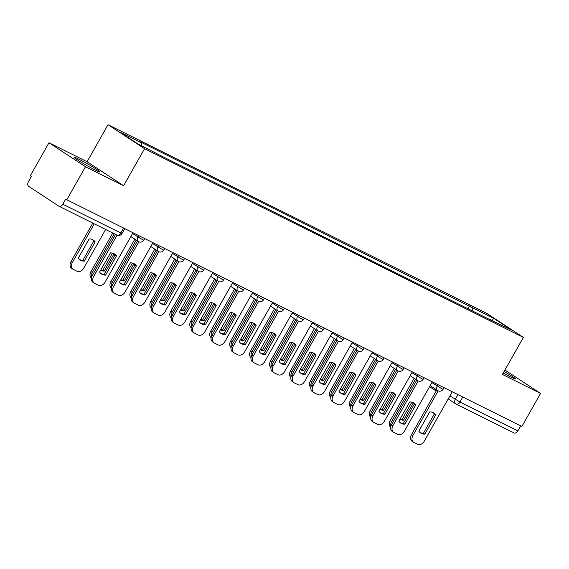 <?xml version="1.0" encoding="UTF-8"?>
<svg xmlns="http://www.w3.org/2000/svg" width="569" height="569" viewBox="0 0 569 569"><rect width="100%" height="100%" fill="white"/><g stroke="black" fill="none" stroke-linecap="round" stroke-linejoin="round"><path stroke-width="0.85" d="M95.364 170.074A14.901 0.882 29.5 0 0 100.037 171.959A14.901 0.882 29.5 0 0 92.768 166.923A14.901 0.882 29.5 0 0 78.764 159.164A14.901 0.882 29.5 0 0 74.091 157.279A14.901 0.882 29.5 0 0 81.36 162.321A14.901 0.882 29.5 0 0 95.364 170.074M503.245 373.001A14.901 0.882 29.5 0 0 510.777 377.005A14.901 0.882 29.5 0 0 515.443 378.89A14.901 0.882 29.5 0 0 504.113 371.472M48.991 142.755L85.492 166.738L66.808 199.776L521.858 426.451L540.55 393.421L502.434 374.43L523.38 337.41L486.872 313.427L108.046 124.718L87.1 161.738L48.991 142.755L30.299 175.785L31.359 176.49L28.45 181.632A3.819 2.539 -63.5 0 0 28.699 186.355L58.82 206.142A3.819 2.539 -63.5 0 0 58.998 206.241A3.819 2.539 -63.5 0 0 62.832 204.221L121.965 233.567L124.746 228.638M85.492 166.738L123.608 185.722L144.554 148.708L523.38 337.41M66.808 199.776L65.741 199.072L62.832 204.221M540.55 393.421L504.938 370.021M520.72 425.882L517.882 430.897A3.819 2.539 116.5 0 1 514.049 432.924A3.819 2.539 116.5 0 1 513.878 432.824M472.32 310.894L472.142 307.566L493.629 318.27L511.51 330.02L489.617 319.515M472.142 307.566L138.9 141.169L141.404 142.812L119.917 132.115L137.798 143.857L161.788 156.205L492.526 320.959L490.023 319.316M108.046 124.718L144.554 148.708M87.1 161.738L123.608 185.722M468.038 308.761L469.638 305.923M141.404 142.812L141.56 145.735M493.629 318.27L492.199 320.404M433.094 412.632A11.942 8.905 -56.7 0 1 434.318 413.997L423.443 433.222A11.942 8.905 -56.7 0 1 420.036 432.504M438.158 390.86L412.881 435.541A5.733 4.275 123.3 0 0 413.571 442.241L412.184 441.338A5.733 4.275 -56.7 0 1 411.494 434.631L436.75 389.993M424.823 434.133L435.705 414.908A11.942 8.905 -56.7 0 0 433.813 413.044A11.942 8.905 -56.7 0 0 429.695 411.913L418.812 431.138A11.942 8.905 -56.7 0 0 420.697 433.002A11.942 8.905 -56.7 0 0 424.823 434.133L423.443 433.222M413.571 442.241A5.733 4.275 123.3 0 0 413.898 442.433L417.61 444.282A5.733 4.275 123.3 0 0 424.261 441.21L452.234 391.771M435.705 414.908L434.318 413.997M413.322 402.852L403.535 420.15A11.942 8.905 123.3 0 1 399.922 419.317M415.541 379.224L391.593 421.558A5.733 4.275 123.3 0 0 390.867 426.295M411.792 402.198L402.155 419.239L403.535 420.15M400.099 419.012A11.942 8.905 123.3 0 0 402.155 419.239M390.675 427.191A5.733 4.275 -56.7 0 1 390.206 420.647L391.593 421.558M414.161 378.314L390.206 420.647M413.144 402.688A11.942 8.905 -56.7 0 1 414.367 404.054L403.492 423.286A11.942 8.905 -56.7 0 1 400.085 422.568M418.208 380.917L392.93 425.605A5.733 4.275 123.3 0 0 393.62 432.305L392.233 431.394A5.733 4.275 -56.7 0 1 391.543 424.694L416.8 380.049M404.872 424.197L415.754 404.964A11.942 8.905 -56.7 0 0 413.862 403.101A11.942 8.905 -56.7 0 0 409.737 401.97L398.862 421.202A11.942 8.905 -56.7 0 0 400.747 423.066A11.942 8.905 -56.7 0 0 404.872 424.197L403.492 423.286M393.62 432.305A5.733 4.275 123.3 0 0 393.947 432.497L397.653 434.339A5.733 4.275 123.3 0 0 404.31 431.274L432.284 381.835M415.754 404.964L414.367 404.054M393.193 392.752A11.942 8.905 -56.7 0 1 394.417 394.118L383.534 413.343A11.942 8.905 -56.7 0 1 380.135 412.625M398.257 370.981L372.972 415.662A5.733 4.275 123.3 0 0 373.662 422.369L372.282 421.458A5.733 4.275 -56.7 0 1 371.593 414.758L396.849 370.113M384.921 414.253L395.796 395.028A11.942 8.905 -56.7 0 0 393.912 393.165A11.942 8.905 -56.7 0 0 389.786 392.034L378.911 411.259A11.942 8.905 -56.7 0 0 380.796 413.122A11.942 8.905 -56.7 0 0 384.921 414.253L383.534 413.343M373.662 422.369A5.733 4.275 123.3 0 0 373.997 422.554L377.702 424.403A5.733 4.275 123.3 0 0 384.36 421.337L412.333 371.891M395.796 395.028L394.417 394.118M393.371 392.909L383.584 410.206A11.942 8.905 123.3 0 1 379.971 409.381M395.59 369.281L371.642 411.615A5.733 4.275 123.3 0 0 370.917 416.359M391.842 392.261L382.204 409.296L383.584 410.206M380.149 409.075A11.942 8.905 123.3 0 0 382.204 409.296M370.725 417.255A5.733 4.275 -56.7 0 1 370.255 410.711L371.642 411.615M394.21 368.378L370.255 410.711M373.42 382.973L363.634 400.27A11.942 8.905 123.3 0 1 360.021 399.445M375.64 359.345L351.692 401.678A5.733 4.275 123.3 0 0 350.966 406.415M371.891 382.318L362.247 399.36L363.634 400.27M360.198 399.132A11.942 8.905 123.3 0 0 362.247 399.36M350.774 407.312A5.733 4.275 -56.7 0 1 350.305 400.768L351.692 401.678M374.253 358.434L350.305 400.768M373.243 382.816A11.942 8.905 -56.7 0 1 374.466 384.182L363.584 403.407A11.942 8.905 -56.7 0 1 360.184 402.688M378.307 361.045L353.022 405.725A5.733 4.275 123.3 0 0 353.712 412.425L352.332 411.522A5.733 4.275 -56.7 0 1 351.642 404.815L376.898 360.17M364.971 404.317L375.846 385.092A11.942 8.905 -56.7 0 0 373.961 383.229A11.942 8.905 -56.7 0 0 369.836 382.098L358.961 401.323A11.942 8.905 -56.7 0 0 360.846 403.186A11.942 8.905 -56.7 0 0 364.971 404.317L363.584 403.407M353.712 412.425A5.733 4.275 123.3 0 0 354.046 412.617L357.752 414.467A5.733 4.275 123.3 0 0 364.409 411.394L392.382 361.955M375.846 385.092L374.466 384.182M353.285 372.873A11.942 8.905 -56.7 0 1 354.515 374.238L343.633 393.471A11.942 8.905 -56.7 0 1 340.226 392.752M358.349 351.101L333.071 395.789A5.733 4.275 123.3 0 0 333.761 402.489L332.374 401.579A5.733 4.275 -56.7 0 1 331.691 394.879L356.948 350.234M345.02 394.381L355.895 375.149A11.942 8.905 -56.7 0 0 354.01 373.285A11.942 8.905 -56.7 0 0 349.885 372.154L339.003 391.387A11.942 8.905 -56.7 0 0 340.895 393.25A11.942 8.905 -56.7 0 0 345.02 394.381L343.633 393.471M333.761 402.489A5.733 4.275 123.3 0 0 334.088 402.681L337.801 404.523A5.733 4.275 123.3 0 0 344.451 401.458L372.425 352.019M355.895 375.149L354.515 374.238M333.334 362.937A11.942 8.905 -56.7 0 1 334.558 364.302L323.683 383.527A11.942 8.905 -56.7 0 1 320.276 382.809M338.399 341.165L313.121 385.846A5.733 4.275 123.3 0 0 313.811 392.553L312.424 391.643A5.733 4.275 -56.7 0 1 311.734 384.943L336.997 340.298M325.063 384.438L335.945 365.213A11.942 8.905 -56.7 0 0 334.053 363.349A11.942 8.905 -56.7 0 0 329.935 362.218L319.053 381.443A11.942 8.905 -56.7 0 0 320.944 383.307A11.942 8.905 -56.7 0 0 325.063 384.438L323.683 383.527M313.811 392.553A5.733 4.275 123.3 0 0 314.138 392.738L317.851 394.587A5.733 4.275 123.3 0 0 324.501 391.522L352.474 342.076M335.945 365.213L334.558 364.302M353.47 373.036L343.683 390.327A11.942 8.905 123.3 0 1 340.07 389.502M355.689 349.409L331.734 391.742A5.733 4.275 123.3 0 0 331.016 396.479M351.941 372.382L342.296 389.424L343.683 390.327M340.241 389.196A11.942 8.905 123.3 0 0 342.296 389.424M330.824 397.375A5.733 4.275 -56.7 0 1 330.354 390.832L331.734 391.742M354.302 348.498L330.354 390.832M333.512 363.093L323.733 380.391A11.942 8.905 123.3 0 1 320.119 379.566M335.738 339.465L311.784 381.799A5.733 4.275 123.3 0 0 311.065 386.543M331.99 362.446L322.346 379.48L323.733 380.391M320.29 379.26A11.942 8.905 123.3 0 0 322.346 379.48M310.873 387.439A5.733 4.275 -56.7 0 1 310.404 380.889L311.784 381.799M334.352 338.562L310.404 380.889M313.562 353.157L303.775 370.455A11.942 8.905 123.3 0 1 300.169 369.63M315.781 329.529L291.833 371.863A5.733 4.275 123.3 0 0 291.108 376.6M312.032 352.503L302.395 369.544L303.775 370.455M300.34 369.317A11.942 8.905 123.3 0 0 302.395 369.544M290.923 377.496A5.733 4.275 -56.7 0 1 290.446 370.952L291.833 371.863M314.401 328.619L290.446 370.952M313.384 353A11.942 8.905 -56.7 0 1 314.607 354.366L303.732 373.591A11.942 8.905 -56.7 0 1 300.325 372.873M318.448 331.229L293.17 375.91A5.733 4.275 123.3 0 0 293.86 382.61L292.473 381.699A5.733 4.275 -56.7 0 1 291.783 374.999L317.04 330.354M305.112 374.502L315.994 355.269A11.942 8.905 -56.7 0 0 314.102 353.406A11.942 8.905 -56.7 0 0 309.984 352.275L299.102 371.507A11.942 8.905 -56.7 0 0 300.987 373.371A11.942 8.905 -56.7 0 0 305.112 374.502L303.732 373.591M293.86 382.61A5.733 4.275 123.3 0 0 294.187 382.802L297.893 384.651A5.733 4.275 123.3 0 0 304.55 381.579L332.524 332.14M315.994 355.269L314.607 354.366M293.611 343.221L283.824 360.511A11.942 8.905 123.3 0 1 280.211 359.686M295.83 319.593L271.882 361.927A5.733 4.275 123.3 0 0 271.157 366.664M292.082 342.566L282.444 359.608L283.824 360.511M280.389 359.38A11.942 8.905 123.3 0 0 282.444 359.608M270.965 367.56A5.733 4.275 -56.7 0 1 270.495 361.016L271.882 361.927M294.45 318.683L270.495 361.016M293.433 343.057A11.942 8.905 -56.7 0 1 294.657 344.423L283.775 363.655A11.942 8.905 -56.7 0 1 280.375 362.937M298.497 321.286L273.22 365.974A5.733 4.275 123.3 0 0 273.902 372.674L272.523 371.763A5.733 4.275 -56.7 0 1 271.833 365.063L297.089 320.418M285.161 364.565L296.044 345.333A11.942 8.905 -56.7 0 0 294.152 343.47A11.942 8.905 -56.7 0 0 290.026 342.339L279.151 361.571A11.942 8.905 -56.7 0 0 281.036 363.435A11.942 8.905 -56.7 0 0 285.161 364.565L283.775 363.655M273.902 372.674A5.733 4.275 123.3 0 0 274.237 372.866L277.942 374.708A5.733 4.275 123.3 0 0 284.6 371.642L312.573 322.196M296.044 345.333L294.657 344.423M273.661 333.278L263.874 350.575A11.942 8.905 123.3 0 1 260.261 349.75M275.88 309.65L251.932 351.983A5.733 4.275 123.3 0 0 251.206 356.72M272.131 332.623L262.494 349.665L263.874 350.575M260.438 349.444A11.942 8.905 123.3 0 0 262.494 349.665M251.014 357.617A5.733 4.275 -56.7 0 1 250.545 351.073L251.932 351.983M274.493 308.747L250.545 351.073M273.483 333.121A11.942 8.905 -56.7 0 1 274.706 334.487L263.824 353.712A11.942 8.905 -56.7 0 1 260.424 352.993M278.547 311.35L253.262 356.03A5.733 4.275 123.3 0 0 253.952 362.738L252.572 361.827A5.733 4.275 -56.7 0 1 251.882 355.12L277.139 310.482M265.211 354.622L276.086 335.397A11.942 8.905 -56.7 0 0 274.201 333.534A11.942 8.905 -56.7 0 0 270.076 332.403L259.201 351.628A11.942 8.905 -56.7 0 0 261.086 353.491A11.942 8.905 -56.7 0 0 265.211 354.622L263.824 353.712M253.952 362.738A5.733 4.275 123.3 0 0 254.286 362.922L257.992 364.772A5.733 4.275 123.3 0 0 264.649 361.706L292.622 312.26M276.086 335.397L274.706 334.487M253.71 323.341L243.923 340.639A11.942 8.905 123.3 0 1 240.31 339.807M255.929 299.714L231.974 342.047A5.733 4.275 123.3 0 0 231.256 346.784M252.181 322.687L242.536 339.729L243.923 340.639M240.488 339.501A11.942 8.905 123.3 0 0 242.536 339.729M231.064 347.68A5.733 4.275 -56.7 0 1 230.594 341.137L231.974 342.047M254.542 298.803L230.594 341.137M253.532 323.185A11.942 8.905 -56.7 0 1 254.756 324.55L243.873 343.776A11.942 8.905 -56.7 0 1 240.474 343.057M258.596 301.414L233.311 346.094A5.733 4.275 123.3 0 0 234.001 352.794L232.621 351.884A5.733 4.275 -56.7 0 1 231.932 345.184L257.188 300.539M245.26 344.686L256.135 325.454A11.942 8.905 -56.7 0 0 254.251 323.59A11.942 8.905 -56.7 0 0 250.125 322.459L239.243 341.692A11.942 8.905 -56.7 0 0 241.135 343.555A11.942 8.905 -56.7 0 0 245.26 344.686L243.873 343.776M234.001 352.794A5.733 4.275 123.3 0 0 234.328 352.986L238.041 354.836A5.733 4.275 123.3 0 0 244.698 351.763L272.665 302.324M256.135 325.454L254.756 324.55M233.759 313.405L223.973 330.696A11.942 8.905 123.3 0 1 220.359 329.871M235.979 289.777L212.024 332.104A5.733 4.275 123.3 0 0 211.305 336.848M232.23 312.751L222.586 329.792L223.973 330.696M220.53 329.565A11.942 8.905 123.3 0 0 222.586 329.792M211.113 337.744A5.733 4.275 -56.7 0 1 210.644 331.201L212.024 332.104M234.592 288.867L210.644 331.201M233.575 313.242A11.942 8.905 -56.7 0 1 234.798 314.607L223.923 333.839A11.942 8.905 -56.7 0 1 220.516 333.114M238.639 291.47L213.361 336.158A5.733 4.275 123.3 0 0 214.051 342.858L212.664 341.948A5.733 4.275 -56.7 0 1 211.974 335.248L237.237 290.603M225.303 334.743L236.185 315.518A11.942 8.905 -56.7 0 0 234.3 313.654A11.942 8.905 -56.7 0 0 230.175 312.523L219.293 331.748A11.942 8.905 -56.7 0 0 221.185 333.612A11.942 8.905 -56.7 0 0 225.303 334.743L223.923 333.839M214.051 342.858A5.733 4.275 123.3 0 0 214.378 343.043L218.091 344.892A5.733 4.275 123.3 0 0 224.741 341.827L252.714 292.381M236.185 315.518L234.798 314.607M213.802 303.462L204.022 320.76A11.942 8.905 123.3 0 1 200.409 319.934M216.021 279.834L192.073 322.168A5.733 4.275 123.3 0 0 191.355 326.905M212.273 302.808L202.635 319.849L204.022 320.76M200.58 319.622A11.942 8.905 123.3 0 0 202.635 319.849M191.163 327.801A5.733 4.275 -56.7 0 1 190.693 321.257L192.073 322.168M214.641 278.924L190.693 321.257M213.624 303.305A11.942 8.905 -56.7 0 1 214.847 304.671L203.972 323.896A11.942 8.905 -56.7 0 1 200.565 323.178M218.688 281.534L193.41 326.215A5.733 4.275 123.3 0 0 194.1 332.915L192.713 332.012A5.733 4.275 -56.7 0 1 192.023 325.304L217.287 280.666M205.352 324.807L216.234 305.581A11.942 8.905 -56.7 0 0 214.342 303.718A11.942 8.905 -56.7 0 0 210.224 302.587L199.342 321.812A11.942 8.905 -56.7 0 0 201.234 323.676A11.942 8.905 -56.7 0 0 205.352 324.807L203.972 323.896M194.1 332.915A5.733 4.275 123.3 0 0 194.427 333.107L198.14 334.956A5.733 4.275 123.3 0 0 204.79 331.883L232.764 282.444M216.234 305.581L214.847 304.671M193.851 293.526L184.064 310.823A11.942 8.905 123.3 0 1 180.458 309.991M196.07 269.898L172.123 312.232A5.733 4.275 123.3 0 0 171.397 316.969M192.322 292.871L182.685 309.913L184.064 310.823M180.629 309.685A11.942 8.905 123.3 0 0 182.685 309.913M171.205 317.865A5.733 4.275 -56.7 0 1 170.736 311.321L172.123 312.232M194.69 268.988L170.736 311.321M193.673 293.362A11.942 8.905 -56.7 0 1 194.897 294.735L184.022 313.96A11.942 8.905 -56.7 0 1 180.615 313.242M198.737 271.598L173.46 316.279A5.733 4.275 123.3 0 0 174.15 322.979L172.763 322.068A5.733 4.275 -56.7 0 1 172.073 315.368L197.329 270.723M185.402 314.87L196.284 295.638A11.942 8.905 -56.7 0 0 194.392 293.775A11.942 8.905 -56.7 0 0 190.266 292.644L179.391 311.876A11.942 8.905 -56.7 0 0 181.276 313.739A11.942 8.905 -56.7 0 0 185.402 314.87L184.022 313.96M174.15 322.979A5.733 4.275 123.3 0 0 174.477 323.171L178.182 325.02A5.733 4.275 123.3 0 0 184.84 321.947L212.813 272.508M196.284 295.638L194.897 294.735M173.901 283.582L164.114 300.88A11.942 8.905 123.3 0 1 160.501 300.055M176.12 259.962L152.172 302.288A5.733 4.275 123.3 0 0 151.446 307.032M172.371 282.935L162.734 299.97L164.114 300.88M160.678 299.749A11.942 8.905 123.3 0 0 162.734 299.97M151.254 307.929A5.733 4.275 -56.7 0 1 150.785 301.385L152.172 302.288M174.74 259.051L150.785 301.385M173.723 283.426A11.942 8.905 -56.7 0 1 174.946 284.792L164.064 304.024A11.942 8.905 -56.7 0 1 160.664 303.298M178.787 261.655L153.502 306.342A5.733 4.275 123.3 0 0 154.192 313.042L152.812 312.132A5.733 4.275 -56.7 0 1 152.122 305.432L177.379 260.787M165.451 304.927L176.326 285.702A11.942 8.905 -56.7 0 0 174.441 283.839A11.942 8.905 -56.7 0 0 170.316 282.708L159.441 301.933A11.942 8.905 -56.7 0 0 161.326 303.796A11.942 8.905 -56.7 0 0 165.451 304.927L164.064 304.024M154.192 313.042A5.733 4.275 123.3 0 0 154.526 313.227L158.232 315.077A5.733 4.275 123.3 0 0 164.889 312.011L192.863 262.565M176.326 285.702L174.946 284.792M153.95 273.646L144.163 290.944A11.942 8.905 123.3 0 1 140.55 290.119M156.169 250.019L132.221 292.352A5.733 4.275 123.3 0 0 131.496 297.089M152.421 272.992L142.776 290.034L144.163 290.944M140.728 289.806A11.942 8.905 123.3 0 0 142.776 290.034M131.304 297.985A5.733 4.275 -56.7 0 1 130.834 291.442L132.221 292.352M154.782 249.108L130.834 291.442M153.772 273.49A11.942 8.905 -56.7 0 1 154.996 274.855L144.113 294.081A11.942 8.905 -56.7 0 1 140.714 293.362M158.836 251.718L133.551 296.399A5.733 4.275 123.3 0 0 134.241 303.099L132.862 302.196A5.733 4.275 -56.7 0 1 132.172 295.489L157.428 250.851M145.5 294.991L156.375 275.766A11.942 8.905 -56.7 0 0 154.491 273.902A11.942 8.905 -56.7 0 0 150.365 272.771L139.49 291.997A11.942 8.905 -56.7 0 0 141.375 293.86A11.942 8.905 -56.7 0 0 145.5 294.991L144.113 294.081M134.241 303.099A5.733 4.275 123.3 0 0 134.576 303.291L138.281 305.14A5.733 4.275 123.3 0 0 144.939 302.068L172.912 252.629M156.375 275.766L154.996 274.855M134 263.71L124.213 281.008A11.942 8.905 123.3 0 1 120.6 280.176M136.219 240.082L112.264 282.416A5.733 4.275 123.3 0 0 111.545 287.153M132.47 263.056L122.826 280.097L124.213 281.008M120.77 279.87A11.942 8.905 123.3 0 0 122.826 280.097M111.353 288.049A5.733 4.275 -56.7 0 1 110.884 281.506L112.264 282.416M134.832 239.172L110.884 281.506M133.815 263.547A11.942 8.905 -56.7 0 1 135.045 264.912L124.163 284.144A11.942 8.905 -56.7 0 1 120.763 283.426M138.879 241.775L113.601 286.463A5.733 4.275 123.3 0 0 114.291 293.163L112.904 292.253A5.733 4.275 -56.7 0 1 112.221 285.553L137.478 240.907M125.55 285.055L136.425 265.823A11.942 8.905 -56.7 0 0 134.54 263.959A11.942 8.905 -56.7 0 0 130.415 262.828L119.533 282.06A11.942 8.905 -56.7 0 0 121.425 283.924A11.942 8.905 -56.7 0 0 125.55 285.055L124.163 284.144M114.291 293.163A5.733 4.275 123.3 0 0 114.618 293.355L118.331 295.197A5.733 4.275 123.3 0 0 124.981 292.132L152.954 242.693M136.425 265.823L135.045 264.912M114.049 253.767L104.262 271.064A11.942 8.905 123.3 0 1 100.649 270.239M114.22 233.752L92.313 272.473A5.733 4.275 123.3 0 0 91.595 277.217M112.52 253.12L102.875 270.154L104.262 271.064M100.82 269.934A11.942 8.905 123.3 0 0 102.875 270.154M91.403 278.113A5.733 4.275 -56.7 0 1 90.933 271.569L92.313 272.473M112.74 233.013L90.933 271.569M113.864 253.61A11.942 8.905 -56.7 0 1 115.087 254.976L104.212 274.201A11.942 8.905 -56.7 0 1 100.805 273.483M117.05 235.161L93.65 276.52A5.733 4.275 123.3 0 0 94.34 283.227L92.953 282.316A5.733 4.275 -56.7 0 1 92.263 275.616L115.571 234.421M105.592 275.112L116.474 255.886A11.942 8.905 -56.7 0 0 114.589 254.023A11.942 8.905 -56.7 0 0 110.464 252.892L99.582 272.117A11.942 8.905 -56.7 0 0 101.474 273.981A11.942 8.905 -56.7 0 0 105.592 275.112L104.212 274.201M94.34 283.227A5.733 4.275 123.3 0 0 94.667 283.412L98.38 285.261A5.733 4.275 123.3 0 0 105.03 282.196L133.004 232.749M116.474 255.886L115.087 254.976M89.177 238.902L78.294 258.134A11.942 8.905 123.3 0 0 80.186 259.997A11.942 8.905 123.3 0 0 84.304 261.128L95.187 241.896A11.942 8.905 123.3 0 0 93.302 240.033A11.942 8.905 123.3 0 0 89.177 238.902M94.269 223.816L72.363 262.537A5.733 4.275 123.3 0 0 73.052 269.237A5.733 4.275 123.3 0 0 73.38 269.429L77.092 271.278A5.733 4.275 123.3 0 0 83.743 268.205L105.656 229.485M92.576 239.627A11.942 8.905 123.3 0 1 93.8 240.993L82.925 260.218L84.304 261.128M79.518 259.5A11.942 8.905 123.3 0 0 82.925 260.218M73.052 269.237L71.666 268.326A5.733 4.275 -56.7 0 1 70.976 261.626L72.363 262.537M92.79 223.076L70.976 261.626M93.8 240.993L95.187 241.896M132.57 233.518L142.599 239.698L143.793 240.182L144.704 238.575M152.52 243.461L162.549 249.642L163.744 250.125L164.654 248.518M172.471 253.397L182.5 259.578L183.695 260.061L184.605 258.454M192.429 263.333L202.45 269.514L203.645 269.998L204.556 268.39M212.379 273.276L222.401 279.457L223.603 279.941L224.506 278.333M232.33 283.213L242.358 289.393L243.553 289.877L244.464 288.27M252.28 293.149L262.309 299.33L263.504 299.813L264.414 298.213M272.231 303.092L282.26 309.273L283.454 309.756L284.365 308.149M292.189 313.028L302.21 319.209L303.405 319.693L304.315 318.085M312.139 322.964L322.161 329.145L323.363 329.629L324.266 328.029M332.09 332.908L342.111 339.088L343.313 339.572L344.217 337.965M352.04 342.844L362.069 349.025L363.264 349.508L364.174 347.901M371.991 352.787L382.019 358.968L383.214 359.444L384.125 357.844M391.941 362.723L401.97 368.904L403.165 369.388L404.075 367.78M411.899 372.659L421.921 378.84L423.116 379.324L424.026 377.716M431.85 382.603L441.871 388.783L443.073 389.267L443.976 387.66M449.923 395.86L459.944 402.041L517.882 430.897M457.945 394.616L455.257 399.367A3.819 2.852 -56.7 0 0 455.719 403.834A3.819 3.819 0 0 0 456.118 404.061A3.819 2.539 -63.5 0 0 459.944 402.041L462.782 397.027M138.715 235.594L137.911 237.024A3.819 2.852 123.3 0 0 138.367 241.498A3.819 2.852 123.3 0 0 138.587 241.619M158.673 245.538L157.862 246.967A3.819 2.852 123.3 0 0 158.317 251.434A3.819 2.852 123.3 0 0 158.538 251.562M178.623 255.474L177.812 256.904A3.819 2.852 123.3 0 0 178.275 261.37A3.819 2.852 123.3 0 0 178.495 261.498M198.574 265.41L197.763 266.847A3.819 2.852 123.3 0 0 198.225 271.313A3.819 2.852 123.3 0 0 198.446 271.434M218.524 275.353L217.714 276.783A3.819 2.852 123.3 0 0 218.176 281.25A3.819 2.852 123.3 0 0 218.396 281.378M238.475 285.289L237.671 286.719A3.819 2.852 123.3 0 0 238.127 291.186A3.819 2.852 123.3 0 0 238.347 291.314M258.433 295.226L257.622 296.662A3.819 2.852 123.3 0 0 258.077 301.129A3.819 2.852 123.3 0 0 258.298 301.257M278.383 305.169L277.572 306.599A3.819 2.852 123.3 0 0 278.035 311.065A3.819 2.852 123.3 0 0 278.248 311.193M298.334 315.105L297.523 316.535A3.819 2.852 123.3 0 0 297.985 321.001A3.819 2.852 123.3 0 0 298.206 321.129M318.284 325.048L317.474 326.478A3.819 2.852 123.3 0 0 317.936 330.945A3.819 2.852 123.3 0 0 318.156 331.073M338.235 334.985L337.424 336.414A3.819 2.852 123.3 0 0 337.886 340.881A3.819 2.852 123.3 0 0 338.107 341.009M358.186 344.921L357.382 346.35A3.819 2.852 123.3 0 0 357.837 350.824A3.819 2.852 123.3 0 0 358.057 350.945M378.143 354.864L377.332 356.294A3.819 2.852 123.3 0 0 377.788 360.76A3.819 2.852 123.3 0 0 378.008 360.888M398.094 364.8L397.283 366.23A3.819 2.852 123.3 0 0 397.745 370.696A3.819 2.852 123.3 0 0 397.966 370.824M418.044 374.736L417.233 376.166A3.819 2.852 123.3 0 0 417.696 380.64A3.819 2.852 123.3 0 0 417.916 380.761M437.995 384.68L437.184 386.109A3.819 2.852 123.3 0 0 437.646 390.576A3.819 2.852 123.3 0 0 437.867 390.704M123.601 228.069L120.763 233.084A3.819 2.539 -63.5 0 1 116.93 235.104A3.819 3.819 0 0 0 121.965 233.567M116.759 235.004A3.819 2.539 -63.5 0 0 116.93 235.104L58.998 206.241M448.201 398.897L455.719 403.834A3.819 2.852 -56.7 0 0 455.94 403.962A3.819 2.539 -63.5 0 0 456.118 404.061L514.049 432.924M412.881 435.541L411.494 434.631M392.93 425.605L391.543 424.694M372.972 415.662L371.593 414.758M353.022 405.725L351.642 404.815M333.071 395.789L331.691 394.879M313.121 385.846L311.734 384.943M293.17 375.91L291.783 374.999M273.22 365.974L271.833 365.063M253.262 356.03L251.882 355.12M233.311 346.094L231.932 345.184M213.361 336.158L211.974 335.248M193.41 326.215L192.023 325.304M173.46 316.279L172.073 315.368M153.502 306.342L152.122 305.432M133.551 296.399L132.172 295.489M113.601 286.463L112.221 285.553M93.65 276.52L92.263 275.616M430.128 385.64L437.646 390.576A3.819 3.819 0 0 0 443.073 389.267M410.178 375.696L417.696 380.64A3.819 3.819 0 0 0 423.116 379.324M390.227 365.76L397.745 370.696A3.819 3.819 0 0 0 403.165 369.388M370.277 355.824L377.788 360.76A3.819 3.819 0 0 0 383.214 359.444M350.319 345.881L357.837 350.824A3.819 3.819 0 0 0 363.264 349.508M330.369 335.945L337.886 340.881A3.819 3.819 0 0 0 343.313 339.572M310.418 326.001L317.936 330.945A3.819 3.819 0 0 0 323.363 329.629M290.467 316.065L297.985 321.001A3.819 3.819 0 0 0 303.405 319.693M270.517 306.129L278.035 311.065A3.819 3.819 0 0 0 283.454 309.756M250.566 296.186L258.077 301.129A3.819 3.819 0 0 0 263.504 299.813M230.609 286.25L238.127 291.186A3.819 3.819 0 0 0 243.553 289.877M210.658 276.314L218.176 281.25A3.819 3.819 0 0 0 223.603 279.941M190.707 266.37L198.225 271.313A3.819 3.819 0 0 0 203.645 269.998M170.757 256.434L178.275 261.37A3.819 3.819 0 0 0 183.695 260.061M150.806 246.498L158.317 251.434A3.819 3.819 0 0 0 163.744 250.125M130.856 236.555L138.367 241.498A3.819 3.819 0 0 0 143.793 240.182M436.181 390.995L429.559 386.643"/></g></svg>
